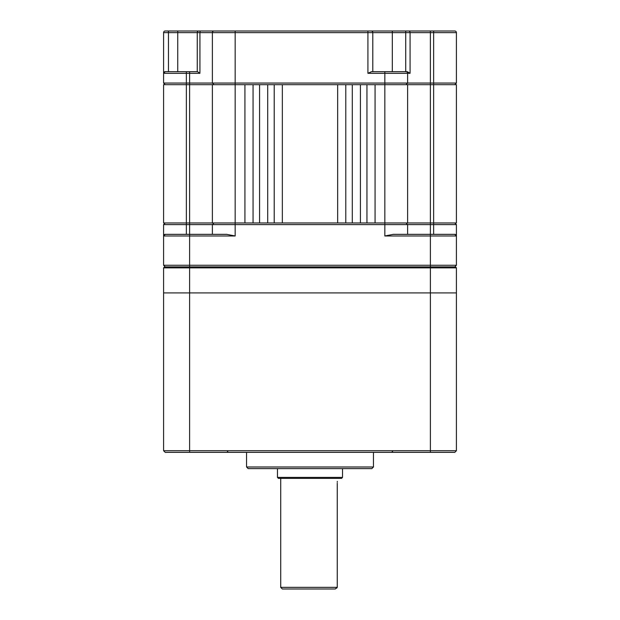 <?xml version="1.0" encoding="UTF-8"?>
<svg xmlns="http://www.w3.org/2000/svg" width="620" height="620" viewBox="0 0 620 620"><rect width="100%" height="100%" fill="white"/><g stroke="black" fill="none" stroke-linecap="round" stroke-linejoin="round"><path stroke-width="0.93" d="M163.587 450.717L456.413 450.717L454.786 452.344L165.215 452.344L163.587 450.717L163.587 267.863L164.564 266.887L189.612 266.887L189.612 235.98L235.166 235.98L226.711 234.352L165.215 234.352L163.587 235.98A1.628 1.628 0 0 1 165.215 234.352A1.628 1.628 0 0 0 163.587 235.98L163.587 224.595L186.364 224.595L186.364 222.968L163.587 222.968L163.587 84.684L186.364 84.684L186.364 83.057L407.611 83.057L407.611 73.299A1.628 1.628 0 0 0 405.984 71.672A1.628 1.628 0 0 1 407.611 73.299L384.834 73.299L384.834 84.684L274.211 84.684L274.211 222.968L282.34 222.968L282.34 84.684M454.786 266.887L456.413 265.259L456.413 235.98A1.628 1.628 0 0 0 454.786 234.352L456.413 235.98A1.628 1.628 0 0 0 454.786 234.352L393.289 234.352L384.834 235.98L384.834 224.595L212.389 224.595L214.016 222.968M456.413 265.259L430.389 265.259L430.389 235.98L456.413 235.98A1.628 1.628 0 0 0 454.786 234.352A1.628 1.628 0 0 1 456.413 235.98L456.413 224.595L430.389 224.595L430.389 83.057L407.611 83.057L405.984 84.684M244.923 222.968L253.061 222.968L253.061 84.684L244.923 84.684L244.923 222.968L212.389 222.968L212.389 84.684L186.364 84.684L186.364 222.968L212.389 222.968M259.571 222.968L267.701 222.968L267.701 84.684L259.571 84.684L259.571 222.968L253.061 222.968M282.34 222.968L384.834 222.968L384.834 84.684L433.636 84.684L433.636 83.057L456.413 83.057L456.413 32.628A1.628 1.628 0 0 0 454.786 31L200.671 31A1.628 0.736 90 0 0 199.935 32.628L199.935 73.299L189.612 73.299L189.612 224.595L186.364 224.595L186.364 234.352M407.611 234.352L407.611 224.595L384.834 224.595L384.834 222.968L433.636 222.968L433.636 84.684L456.413 84.684L456.413 222.968L433.636 222.968L433.636 234.352M212.389 234.352L212.389 224.595L189.612 224.595L189.612 235.98L163.587 235.98A1.628 1.628 0 0 1 165.215 234.352A1.628 1.628 0 0 0 163.587 235.98L163.587 265.259L165.215 266.887M430.389 452.344L430.389 292.919L189.612 292.919L430.389 292.919L430.389 267.863L189.612 267.863L189.612 266.887L430.389 266.887L430.389 265.259L163.587 265.259M165.215 222.968L163.587 224.595M384.834 235.98L430.389 235.98L430.389 224.595L407.611 224.595L405.984 222.968M456.413 224.595L454.786 222.968M212.389 73.299L212.389 32.628A1.628 1.628 0 0 1 214.016 31A1.628 1.628 0 0 0 212.389 32.628L372.798 32.628L372.798 71.672M384.834 71.672L371.55 71.672L367.916 73.299L384.834 73.299L384.834 71.672L407.301 71.672L410.076 73.299L407.611 73.299M165.215 31A1.628 1.628 0 0 0 163.587 32.628A1.628 1.628 0 0 1 165.215 31L198.888 31A1.628 1.628 0 0 0 197.261 32.628L197.261 71.672L186.364 71.672L189.612 71.672L189.612 73.299L186.364 73.299L186.364 83.057L163.587 83.057L165.215 84.684L163.587 83.057L163.587 32.628L163.587 83.057M199.935 73.299L197.524 71.672L189.612 71.672M165.215 71.672L186.364 71.672L186.364 73.299L163.587 73.299L165.215 71.672A1.628 1.628 0 0 0 163.587 73.299M419.329 31L430.389 31L430.389 32.628L410.076 32.628L410.076 73.299M214.272 31L186.364 31M198.888 31L200.671 31M433.636 31L433.636 32.628L430.389 32.628L430.389 83.057L433.636 83.057L433.636 32.628L456.413 32.628M177.739 71.672L177.739 32.628L212.389 32.628L212.389 83.057L214.016 84.684L212.389 83.057M372.798 32.628A1.628 1.628 0 0 0 371.171 31A1.628 1.628 0 0 1 372.798 32.628L405.728 32.628L405.728 31M454.786 84.684L456.413 83.057M366.939 222.968L366.939 84.684M375.077 84.684L375.077 222.968M360.429 84.684L360.429 222.968M352.3 222.968L352.3 84.684M345.79 84.684L345.79 222.968M337.66 222.968L337.66 84.684M244.923 84.684L212.389 84.684M259.571 84.684L253.061 84.684M274.211 84.684L267.701 84.684M267.701 222.968L274.211 222.968M407.611 222.968L407.611 84.684M337.272 482.275L337.319 481.422M280.721 478.377L280.721 587.372L337.257 587.372L337.257 483.259M277.466 468.611L277.466 477.4L342.535 477.4L342.535 468.611M456.413 450.717L456.413 267.863L430.389 267.863L430.389 266.887L455.436 266.887L456.413 267.863M430.389 292.919L456.413 292.919L430.389 292.919M189.612 452.344L189.612 292.919L163.587 292.919L189.612 292.919L189.612 267.863L163.587 267.863M246.551 452.344L246.551 466.992L373.449 466.992L373.449 452.344M336.931 587.845L335.203 589L337.257 587.372M246.551 466.992L248.178 468.611L371.822 468.611L373.449 466.992M277.466 477.4L278.442 478.377L341.558 478.377L342.535 477.4M280.721 587.372L282.34 589L335.203 589M235.166 235.98L235.166 31M367.916 31L367.916 73.299M405.728 71.672L405.728 32.628L410.076 32.628A1.628 1.449 -90 0 0 408.627 31M392.321 71.672L392.321 31M163.587 32.628L177.739 32.628L177.739 31M168.47 31L168.47 71.672M227.842 451.693L226.866 450.717M392.158 451.693L393.134 450.717"/></g></svg>
